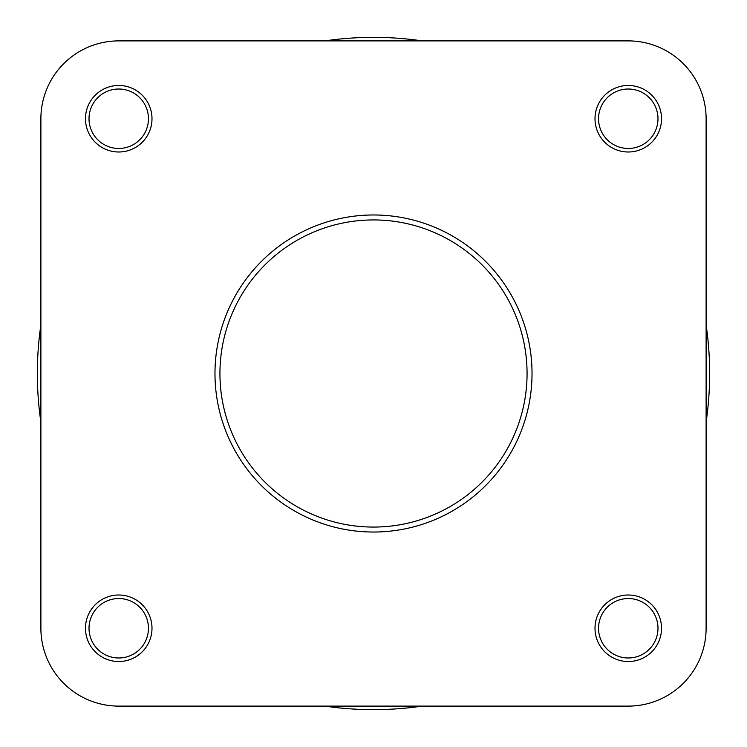 <?xml version="1.0" encoding="UTF-8"?>
<svg xmlns="http://www.w3.org/2000/svg" width="747" height="747" viewBox="0 0 747 747"><rect width="100%" height="100%" fill="white"/><g stroke="black" fill="none" stroke-linecap="round" stroke-linejoin="round"><path stroke-width="1.12" d="M595.004 628.264A33.26 33.26 0 0 1 628.264 595.004A33.26 33.26 0 0 1 661.525 628.264A33.26 33.26 0 0 1 628.264 661.525A33.26 33.26 0 0 1 595.004 628.264M657.986 628.264A29.721 29.721 0 0 0 628.264 598.543A29.721 29.721 0 0 0 598.543 628.264A29.721 29.721 0 0 0 628.264 657.986A29.721 29.721 0 0 0 657.986 628.264M85.475 628.264A33.26 33.26 0 0 1 118.736 595.004A33.26 33.26 0 0 1 151.996 628.264A33.26 33.26 0 0 1 118.736 661.525A33.26 33.26 0 0 1 85.475 628.264M148.457 628.264A29.721 29.721 0 0 0 118.736 598.543A29.721 29.721 0 0 0 89.014 628.264A29.721 29.721 0 0 0 118.736 657.986A29.721 29.721 0 0 0 148.457 628.264M85.475 118.736A33.26 33.26 0 0 1 118.736 85.475A33.26 33.26 0 0 1 151.996 118.736A33.26 33.26 0 0 1 118.736 151.996A33.26 33.26 0 0 1 85.475 118.736M148.457 118.736A29.721 29.721 0 0 0 118.736 89.014A29.721 29.721 0 0 0 89.014 118.736A29.721 29.721 0 0 0 118.736 148.457A29.721 29.721 0 0 0 148.457 118.736M595.004 118.736A33.26 33.26 0 0 1 628.264 85.475A33.26 33.26 0 0 1 661.525 118.736A33.26 33.26 0 0 1 628.264 151.996A33.26 33.26 0 0 1 595.004 118.736M657.986 118.736A29.721 29.721 0 0 0 628.264 89.014A29.721 29.721 0 0 0 598.543 118.736A29.721 29.721 0 0 0 628.264 148.457A29.721 29.721 0 0 0 657.986 118.736M532.023 373.5A158.523 158.523 0 0 1 373.5 532.023A158.523 158.523 0 0 1 214.977 373.5A158.523 158.523 0 0 1 373.5 214.977A158.523 158.523 0 0 1 532.023 373.5A158.523 158.523 0 0 0 373.5 214.977A158.523 158.523 0 0 0 214.977 373.5M628.264 40.889L118.736 40.889A77.847 77.847 0 0 0 40.889 118.736L40.889 628.264A77.847 77.847 0 0 0 118.736 706.111L628.264 706.111A77.847 77.847 0 0 0 706.111 628.264L706.111 118.736A77.847 77.847 0 0 0 628.264 40.889L118.736 40.889M40.889 628.264L40.889 118.736M628.264 706.111L430.113 706.111M316.887 706.111L118.736 706.111M706.111 628.264L706.111 118.736M709.65 373.5A336.15 336.15 0 0 0 706.111 324.852A336.15 336.15 0 0 1 706.111 422.148M422.148 706.111A336.15 336.15 0 0 1 324.852 706.111M40.889 422.148A336.15 336.15 0 0 1 40.889 324.852A336.15 336.15 0 0 0 37.35 373.5M324.852 40.889A336.15 336.15 0 0 1 422.148 40.889A336.15 336.15 0 0 0 324.852 40.889M219.935 373.5A153.565 153.565 0 0 0 373.5 527.065A153.565 153.565 0 0 0 527.065 373.5A153.565 153.565 0 0 0 373.5 219.935A153.565 153.565 0 0 0 219.935 373.5"/></g></svg>
